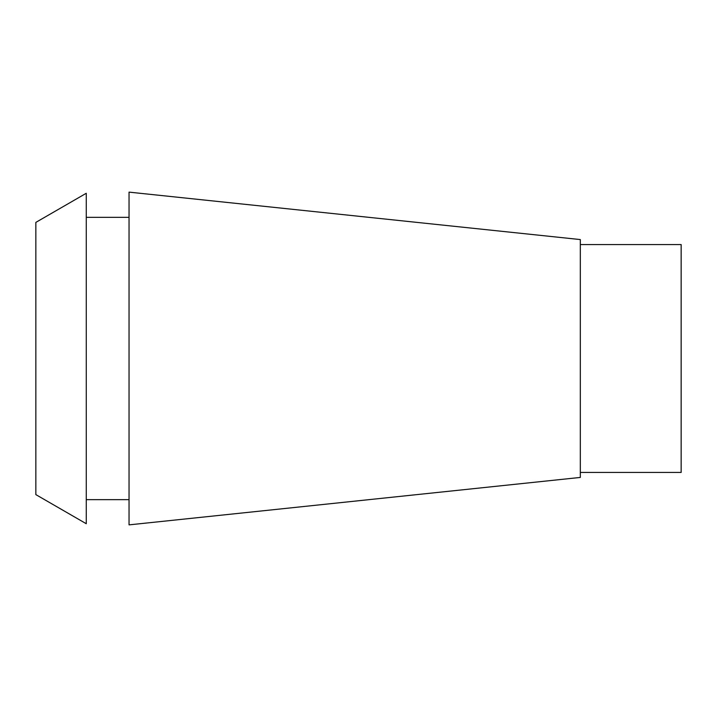 <?xml version="1.0" encoding="UTF-8"?>
<svg xmlns="http://www.w3.org/2000/svg" width="717" height="717" viewBox="0 0 717 717"><rect width="100%" height="100%" fill="white"/><g stroke="black" fill="none" stroke-linecap="round" stroke-linejoin="round"><path stroke-width="1.08" d="M580.322 472.431L681.15 472.431L681.15 244.569L580.322 244.569M129.042 524.871L580.322 477.432L580.322 239.568L129.042 192.129M129.042 192.138L129.042 524.862M129.042 217.341L86.264 217.341M129.042 499.659L86.264 499.659M86.264 523.724L86.264 193.276L35.85 222.387L35.85 494.613L86.264 523.724"/></g></svg>
